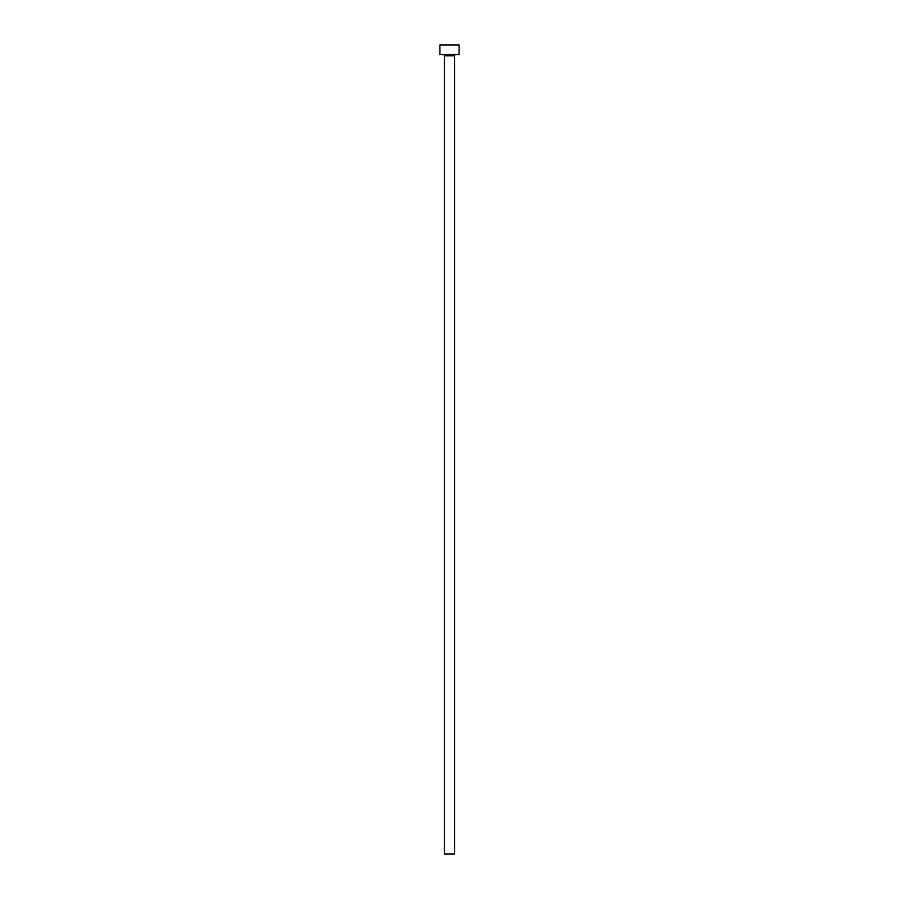 <?xml version="1.0" encoding="UTF-8"?>
<svg xmlns="http://www.w3.org/2000/svg" width="899" height="899" viewBox="0 0 899 899"><rect width="100%" height="100%" fill="white"/><g stroke="black" fill="none" stroke-linecap="round" stroke-linejoin="round"><path stroke-width="0.67" stroke-dasharray="4.5 3.37" d="M455.894 54.547L439.903 54.547L455.894 54.547M444.387 55.828L454.613 55.828L444.387 55.828M439.903 44.95L459.097 44.95L439.903 44.95M454.613 854.05L444.387 854.05L454.613 854.05"/><path stroke-width="1.35" d="M454.613 55.828A1.281 1.281 0 0 1 455.894 54.547A1.281 1.281 0 0 0 454.613 55.828L444.387 55.828L444.387 854.05L454.613 854.05L454.613 55.828L454.613 854.05L444.387 854.05L444.387 55.828A1.281 1.281 0 0 0 443.106 54.547A1.281 1.281 0 0 1 444.387 55.828L454.613 55.828M439.903 44.95L439.903 54.547L459.097 54.547L459.097 44.95L439.903 44.95L439.903 54.547L459.097 54.547L459.097 44.95L439.903 44.95"/></g></svg>
